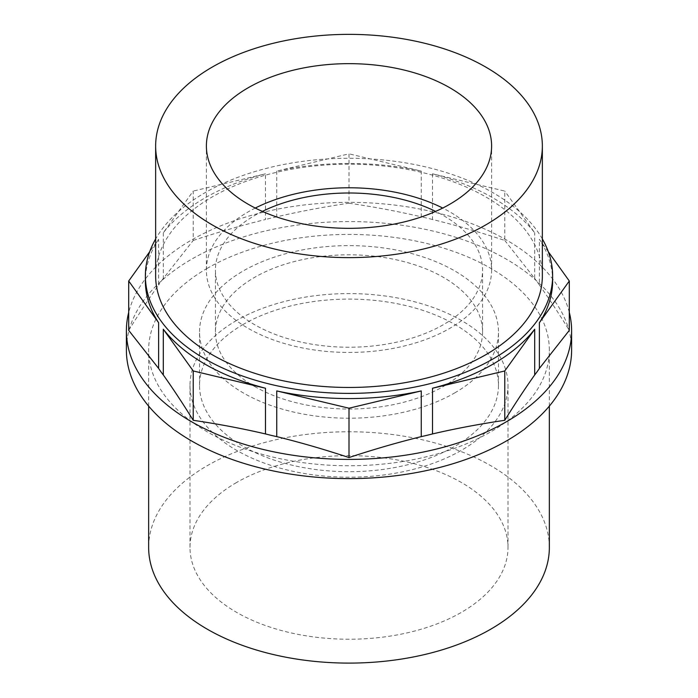 <?xml version="1.0" encoding="UTF-8"?>
<svg xmlns="http://www.w3.org/2000/svg" width="698" height="698" viewBox="0 0 698 698"><rect width="100%" height="100%" fill="white"/><g stroke="black" fill="none" stroke-linecap="round" stroke-linejoin="round"><path stroke-width="0.52" stroke-dasharray="3.49 2.62" d="M163.297 232.8L163.297 278.493L193.224 240.435L193.224 191.078L163.297 232.8A203.624 117.561 0 0 1 205.02 197.892A203.624 117.561 0 0 1 265.476 173.802L193.224 191.078M128.702 330.363C139.059 313.646 149.04 298.526 158.629 285.002L158.629 239.301L149.686 251.76M276.748 171.106L276.748 216.808C299.904 211.424 323.985 206.878 349 203.179L349 153.83L276.748 171.106A203.624 117.561 0 0 1 421.252 171.106L349 153.83M193.224 240.435C218.238 232.172 242.319 225.192 265.476 219.504L265.476 173.802M432.524 173.802L432.524 219.504C455.681 225.192 479.762 232.172 504.776 240.435L504.776 191.078L432.524 173.802A203.624 117.561 0 0 1 534.703 232.8L504.776 191.078M349 203.179C374.015 206.878 398.096 211.424 421.252 216.808L421.252 171.106M548.314 251.76L539.371 239.301L539.371 285.002C548.96 298.526 558.941 313.646 569.298 330.363M504.776 240.435L534.703 278.493L534.703 232.8M158.629 239.301A203.624 117.561 0 0 0 145.376 281.015M552.624 281.015A203.624 117.561 0 0 0 539.371 239.301M254.552 386.439A133.571 77.112 0 0 0 400.111 403.156A133.571 77.112 0 0 0 482.571 331.908A133.571 77.112 0 0 0 400.111 260.668A133.571 77.112 0 0 0 254.552 277.385A133.571 77.112 0 0 0 215.429 331.908A133.571 77.112 0 0 0 254.552 386.439M454.686 392.93A149.468 86.29 0 0 0 498.468 331.908A149.468 86.29 0 0 0 406.201 252.187A149.468 86.29 0 0 0 243.314 270.894A149.468 86.29 0 0 0 199.532 331.908A149.468 86.29 0 0 0 291.799 411.637A149.468 86.29 0 0 0 454.686 392.93M569.298 312.399A222.61 128.519 0 0 0 419.149 208.894A222.61 128.519 0 0 0 191.592 239.99A222.61 128.519 0 0 0 128.702 312.399M276.748 216.808A203.624 117.561 0 0 0 265.476 219.504M432.524 219.504A203.624 117.561 0 0 0 421.252 216.808M539.371 285.002A203.624 117.561 0 0 0 534.703 278.493M163.297 278.493A203.624 117.561 0 0 0 158.629 285.002M549.352 547.433A200.352 115.667 0 0 0 425.667 440.56A200.352 115.667 0 0 0 207.332 465.636A200.352 115.667 0 0 0 148.648 547.433M236.561 482.519A159.004 91.804 0 0 0 189.996 547.433A159.004 91.804 0 0 0 349 639.228A159.004 91.804 0 0 0 508.004 547.433A159.004 91.804 0 0 0 409.848 462.617A159.004 91.804 0 0 0 236.561 482.519M207.332 268.294A200.352 115.667 0 0 0 148.648 350.091A200.352 115.667 0 0 0 349 465.758A200.352 115.667 0 0 0 549.352 350.091A200.352 115.667 0 0 0 425.667 243.218A200.352 115.667 0 0 0 207.332 268.294M571.61 350.091A222.61 128.519 0 0 0 434.191 231.343A222.61 128.519 0 0 0 191.592 259.211A222.61 128.519 0 0 0 126.39 350.091M542.355 238.96A203.624 117.561 0 0 0 205.02 192.7A203.624 117.561 0 0 0 155.645 238.96M542.355 275.823A193.355 111.628 0 0 0 422.997 172.694A193.355 111.628 0 0 0 212.279 196.888A193.355 111.628 0 0 0 155.645 275.823M255.276 208.056A142.61 82.338 0 0 0 248.156 211.887A142.61 82.338 0 0 0 206.39 270.109A142.61 82.338 0 0 0 349 352.446A142.61 82.338 0 0 0 491.61 270.109A142.61 82.338 0 0 0 442.724 208.056M262.387 211.407A133.571 77.112 0 0 0 254.552 215.586A133.571 77.112 0 0 0 215.429 270.109A133.571 77.112 0 0 0 349 347.229A133.571 77.112 0 0 0 482.571 270.109A133.571 77.112 0 0 0 435.613 211.407M243.314 324.378A149.468 86.29 0 0 0 199.532 385.401A149.468 86.29 0 0 0 349 471.691A149.468 86.29 0 0 0 498.468 385.401A149.468 86.29 0 0 0 406.201 305.672A149.468 86.29 0 0 0 243.314 324.378M236.561 320.487A159.004 91.804 0 0 0 189.996 385.401A159.004 91.804 0 0 0 349 477.205A159.004 91.804 0 0 0 508.004 385.401A159.004 91.804 0 0 0 409.848 300.585A159.004 91.804 0 0 0 236.561 320.487M549.352 406.105L549.352 350.091M148.648 406.105L148.648 350.091M491.61 270.109L491.61 145.995M206.39 270.109L206.39 145.995M482.571 331.908L482.571 270.109M215.429 331.908L215.429 270.109M498.468 385.401L498.468 331.908M199.532 385.401L199.532 331.908M508.004 547.433L508.004 385.401M189.996 547.433L189.996 385.401"/><path stroke-width="1.05" d="M265.476 388.236L265.476 433.929C242.319 428.546 218.238 424.009 193.224 420.301L193.224 370.952L265.476 388.236A203.624 117.561 0 0 1 163.297 329.238L193.224 370.952M276.748 436.625L276.748 390.924L349 408.208L421.252 390.924L421.252 436.625C398.096 442.323 374.015 449.294 349 457.556C323.985 449.294 299.904 442.323 276.748 436.625A203.624 117.561 0 0 1 265.476 433.929M349 457.556L349 408.208M158.629 322.729L158.629 368.431L128.702 330.363L128.702 281.015L158.629 322.729A203.624 117.561 0 0 1 145.376 281.015L145.376 275.823A203.624 117.561 0 0 0 349 393.384A203.624 117.561 0 0 0 552.624 275.823A203.624 117.561 0 0 0 542.355 238.96M193.224 420.301C182.867 403.584 172.886 388.463 163.297 374.939L163.297 329.238M149.686 251.76L128.702 281.015M534.703 374.939C525.114 388.463 515.133 403.584 504.776 420.301C479.762 424.009 455.681 428.546 432.524 433.929L432.524 388.236A203.624 117.561 0 0 0 534.703 329.238L534.703 374.939A203.624 117.561 0 0 0 539.371 368.431L569.298 330.363L569.298 281.015L548.314 251.76M504.776 420.301L504.776 370.952L534.703 329.238M432.524 388.236L504.776 370.952M539.371 368.431L539.371 322.729A203.624 117.561 0 0 0 552.624 281.015L552.624 275.823M539.371 322.729L569.298 281.015M276.748 390.924A203.624 117.561 0 0 0 421.252 390.924M128.702 312.399A222.61 128.519 0 0 0 126.39 330.869A222.61 128.519 0 0 0 349 459.397A222.61 128.519 0 0 0 571.61 330.869A222.61 128.519 0 0 0 569.298 312.399M421.252 436.625A203.624 117.561 0 0 0 432.524 433.929M158.629 368.431A203.624 117.561 0 0 0 163.297 374.939M148.648 406.105L148.648 547.433A200.352 115.667 0 0 0 349 663.1A200.352 115.667 0 0 0 549.352 547.433L549.352 406.105M126.39 330.869L126.39 350.091A222.61 128.519 0 0 0 349 478.61A222.61 128.519 0 0 0 571.61 350.091L571.61 330.869M155.645 238.96A203.624 117.561 0 0 0 145.376 275.823M155.645 145.995L155.645 275.823A193.355 111.628 0 0 0 349 387.46A193.355 111.628 0 0 0 542.355 275.823L542.355 145.995A193.355 111.628 0 0 0 422.997 42.857A193.355 111.628 0 0 0 212.279 67.06A193.355 111.628 0 0 0 155.645 145.995A193.355 111.628 0 0 0 349 257.623A193.355 111.628 0 0 0 542.355 145.995M248.156 87.773A142.61 82.338 0 0 0 206.39 145.995A142.61 82.338 0 0 0 349 228.333A142.61 82.338 0 0 0 491.61 145.995A142.61 82.338 0 0 0 403.575 69.922A142.61 82.338 0 0 0 248.156 87.773M442.724 208.056A142.61 82.338 0 0 0 255.276 208.056M435.613 211.407A133.571 77.112 0 0 0 262.387 211.407"/></g></svg>
